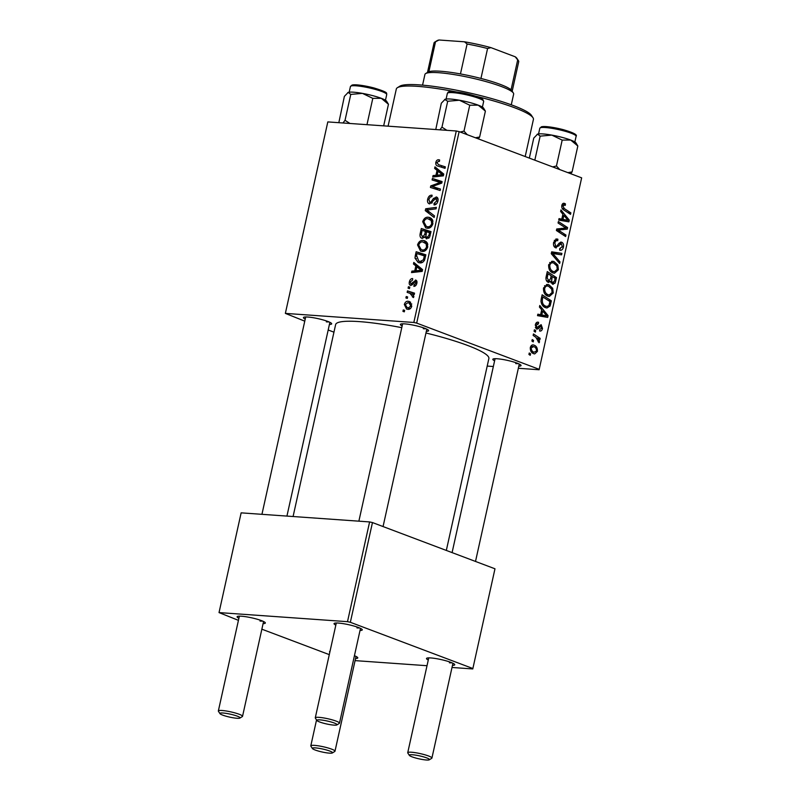<?xml version="1.0" encoding="UTF-8"?>
<svg xmlns="http://www.w3.org/2000/svg" width="800" height="800" viewBox="0 0 800 800"><rect width="100%" height="100%" fill="white"/><g stroke="black" fill="none" stroke-linecap="round" stroke-linejoin="round"><path stroke-width="1.2" d="M494.61 360.82A14.46 2.11 12.5 0 1 493.05 359.04A14.46 2.11 12.5 0 1 497.19 358.76A14.46 2.11 12.5 0 1 511.74 361.44A14.46 2.11 12.5 0 1 520.97 365.23A14.46 2.11 12.5 0 1 518.8 366.18M515.74 363.59A12.39 1.81 -167.5 0 0 518.29 363.61M305.22 319.09A14.46 2.11 12.5 0 1 303.67 317.31A14.46 2.11 12.5 0 1 307.81 317.03A14.46 2.11 12.5 0 1 322.35 319.71A14.46 2.11 12.5 0 1 331.58 323.49A14.46 2.11 12.5 0 1 329.42 324.45M326.35 321.86A12.39 1.81 -167.5 0 0 328.91 321.88M402.16 325.94A14.46 2.11 12.5 0 1 400.6 324.16A14.46 2.11 12.5 0 1 404.74 323.88A14.46 2.11 12.5 0 1 419.29 326.56A14.46 2.11 12.5 0 1 428.52 330.35A14.46 2.11 12.5 0 1 426.35 331.3M423.29 328.71A12.39 1.81 -167.5 0 0 425.84 328.73M293.08 516.53L335.63 324.59A78.48 11.47 12.5 0 1 359.34 321.61A78.48 11.47 12.5 0 1 401.77 327.67M238.89 618.28A14.46 2.11 12.5 0 1 237.34 616.5A14.46 2.11 12.5 0 1 241.48 616.22A14.46 2.11 12.5 0 1 256.03 618.9A14.46 2.11 12.5 0 1 265.25 622.69A14.46 2.11 12.5 0 1 263.09 623.64M260.02 621.06A12.39 1.81 -167.5 0 0 262.58 621.07M354.43 655.71A14.46 2.11 12.5 0 1 357.7 657.57A14.46 2.11 12.5 0 1 355.54 658.52M354.37 655.99A12.39 1.81 -167.5 0 0 355.03 655.95M428.28 660.01A14.46 2.11 12.5 0 1 426.72 658.23A14.46 2.11 12.5 0 1 430.86 657.95A14.46 2.11 12.5 0 1 445.41 660.64A14.46 2.11 12.5 0 1 454.64 664.42A14.46 2.11 12.5 0 1 452.47 665.38M449.41 662.79A12.39 1.81 -167.5 0 0 451.96 662.8M335.83 625.13A14.46 2.11 12.5 0 1 334.27 623.35A14.46 2.11 12.5 0 1 338.42 623.07A14.46 2.11 12.5 0 1 352.96 625.76A14.46 2.11 12.5 0 1 362.19 629.54A14.46 2.11 12.5 0 1 360.02 630.49M356.96 627.91A12.39 1.81 -167.5 0 0 359.51 627.92M534.07 331.24L534.39 329.78L535.71 330.61L535.39 332.1L534.07 331.24M531.9 341.03L532.22 339.58L533.54 340.41L533.21 341.89L531.9 341.03M543.53 287.93L547.55 284.44L548.81 284.73L552.7 288.27L553.25 292.97L549.3 296.49L547.84 296.15C544.74 295.01 543.3 292.27 543.53 287.93M539.43 307.05L539.78 305.48L548.09 315.64L547.69 317.41L537.52 315.65L537.85 314.19L540.61 314.73L541.71 309.77L539.43 307.05M546.05 277.17L547.29 271.58L556.52 277.62L555.13 283.06L552.5 284.15L550.55 281.33L548.2 282.33C546.44 281.48 545.72 279.76 546.05 277.17M553.2 284.32L552.5 284.15M548.78 282.47L548.2 282.33M551.26 253.69L551.67 251.83L561.89 253.37L561.57 254.84L552.81 253.52L560 261.9L559.65 263.46L551.26 253.69M564.44 204.95L562.93 206L564.34 208.6L570.87 212.88L570.54 214.35L563.78 209.93C562.24 209.16 561.58 207.68 561.81 205.48C562.32 203.62 563.24 202.93 564.59 203.44L565.45 203.9L565.26 205.4L562.04 204.72M563.88 203.27L563.27 203.34M558.06 223L558.39 221.53L567.61 227.59L567.27 229.12L558.11 230L565.95 235.06L565.62 236.54L556.4 230.5L556.74 228.97L565.89 228.06L558.06 223M456.28 130.99L327.81 121.91L285.36 313.39L413.83 322.47L456.28 130.99L459.13 131.62L416.68 323.1L539.2 369.33L581.65 177.84L539.2 369.33M459.13 131.62L581.65 177.84M560.62 211.49L560.96 209.92L569.27 220.08L568.88 221.85L558.71 220.09L559.03 218.63L561.79 219.16L562.89 214.21L560.62 211.49M559.68 248.63L562.29 246.64L561.43 243.71L555.54 247.77C553.77 246.82 553.14 245 553.65 242.31L556.72 238.95L557.9 239.23L557.7 240.72L556.18 240.55L554.76 242.83L555.77 246.28L556.7 246.23L559.2 243.07L561.7 242.23C563.32 243.04 563.9 244.67 563.42 247.11C562.75 249.6 561.5 250.61 559.69 250.13L559.7 248.55L560.31 248.73L559.68 248.69M557.39 240.59L554.31 240.42M553.91 246.15L556.7 246.23M561.11 242.1L560.55 242.15M560.34 250.28L559.69 250.13M561.43 243.71L558.64 243.79M556.28 247.94L555.54 247.77M548.68 264.72L552.7 261.23L553.95 261.52L557.84 265.06L558.4 269.76L554.44 273.28L552.99 272.94C549.89 271.8 548.45 269.06 548.68 264.72M538.45 323.85L536.22 325.26L536.88 327.58L541.15 324.67L542.5 328.48C542.01 330.5 541.05 331.33 539.61 330.97L539.81 329.47L541.63 328.08L540.99 326.18L538.09 328.82L536.64 329.06L535.34 324.86C535.9 322.67 536.95 321.82 538.51 322.3L538.45 323.85L535.78 323.55M535.35 327.47L537.56 327.51M540.15 331.08L539.61 330.97M540.99 326.18L538.8 326M537.83 322.14L537.17 322.21M541.23 298.92L542.15 294.79L551.37 300.83L550.08 306.04L546.96 307.99L545.53 307.66C543.03 306.81 541.51 304.67 540.97 301.25L541.23 298.92M530.32 347.52C531.04 345.3 532.24 344.5 533.91 345.13C536.41 345.92 537.58 348.02 537.41 351.42L534.69 353.92L533.7 353.69C531.3 352.88 530.18 350.83 530.32 347.52M533.04 344.93L532.26 345.01M533.14 335.43L533.46 333.96L540.17 338.35L539.85 339.82L538.46 338.9L539.53 341.86L539.06 342.75L535.81 337.24L533.14 335.43M528.92 354.45L529.24 353L530.57 353.82L530.24 355.31L528.92 354.45M487.2 366.08L493.34 366.51M518.34 368.28L539.13 369.75M285.36 313.39L304.76 321.16M328.19 330L333.95 332.17M408.09 288.18L408.41 286.73L409.8 287.13L409.47 288.62L408.09 288.18M405.92 297.97L406.24 296.52L407.63 296.93L407.3 298.41L405.92 297.97M417.54 244.91C418.69 241.73 420.51 240.23 423.03 240.43L424.82 240.8L427.12 242.66L427.75 246.92C426.57 250.2 424.7 251.7 422.13 251.42L420.57 251.09L417.54 244.91L418.67 245.34M413.45 263.99L413.8 262.42L422.58 269.63L422.18 271.4L411.54 272.59L411.87 271.13L414.76 270.86L415.85 265.9L413.45 263.99L417.64 265.57M426.88 238.86L424.81 236.76L422.36 238.36C420.51 238.05 419.75 236.64 420.07 234.11L421.31 228.52L431.01 231.6L429.62 237.1L426.17 238.71M422.36 238.36L421.7 238.21M425.28 210.63L425.69 208.78L436.38 207.36L436.06 208.83L426.89 210.04L434.49 215.89L434.15 217.45L425.28 210.63L430.08 212.44M437.93 166.08C436.3 165.79 435.6 164.59 435.82 162.46C436.33 160.57 437.29 159.67 438.71 159.77L439.61 159.96L439.42 161.42L438.56 161.23L437 162.64L438.5 164.68L445.36 166.87L445.03 168.34L437.61 165.97M444.06 166.78L445.29 167.17M432.08 179.94L432.41 178.47L442.1 181.58L441.76 183.11L432.2 186.49L440.44 189.05L440.11 190.52L430.42 187.44L430.76 185.91L440.31 182.5L432.08 179.94M434.63 168.43L434.98 166.86L443.76 174.07L443.37 175.84L432.73 177.03L433.05 175.57L435.94 175.3L437.04 170.34L434.63 168.43L438.82 170.01M437.25 197.41L436.07 196.97C437.78 197.27 438.39 198.64 437.91 201.06C437.24 203.58 435.95 204.87 434.05 204.93L434.04 203.45L436.73 200.93L435.81 198.42L429.69 203.88C427.83 203.48 427.16 201.95 427.66 199.29C428.42 196.37 429.89 195.01 432.08 195.21L431.88 196.67L430.29 196.93L428.83 199.47L429.91 202.42L430.89 202.11L433.47 198.45L436.71 197.1M431.78 203.18L429.58 202.35L431.82 203.14M438.07 199.22L435.81 198.42M429.69 203.88L429.03 203.74M422.69 221.7C423.83 218.52 425.66 217.02 428.17 217.22L429.97 217.59L432.27 219.45L432.89 223.7C431.72 226.99 429.84 228.49 427.27 228.21L425.72 227.88L422.69 221.7L423.81 222.12M416.3 280.37L415.43 280.04C416.74 280.3 417.22 281.36 416.87 283.23C416.38 285.26 415.38 286.31 413.88 286.38L414.07 284.92L415.95 283.1L415.27 281.5L412.26 284.78L410.75 285.42C409.39 285.05 408.92 283.86 409.36 281.84C409.91 279.63 411.01 278.54 412.64 278.56L412.59 280.02L410.27 281.98L410.99 283.96L415.89 280.14M412.46 284.56L410.75 283.91L412.49 284.53M416.99 282.12L415.27 281.5M415.25 255.86L416.17 251.73L425.86 254.81L424.56 260.07C423.27 262.23 421.7 263.16 419.83 262.86L418.21 262.52L415 258.12L415.25 255.86L416.39 256.3M404.33 304.5C405.07 302.22 406.31 301.13 408.06 301.25L409.5 301.55L411.78 306.18C410.99 308.48 409.71 309.54 407.92 309.35L406.6 309.07L404.33 304.5L405.22 304.83M407.16 292.38L407.48 290.91L414.53 293.15L414.21 294.62L412.75 294.14L413.9 296.61L413.41 297.58L409.96 293.32L407.16 292.38M413.12 294.5L409.96 293.32M402.94 311.39L403.26 309.94L404.65 310.34L404.33 311.83L402.94 311.39M369.61 521.93L241.14 512.85L219.03 612.59L347.5 621.67L369.61 521.93L372.46 522.56L350.35 622.29L472.87 668.52L494.98 568.79L472.87 668.52M372.46 522.56L494.98 568.79M355.07 660.62L427.01 665.71M452.01 667.47L472.8 668.94M219.03 612.59L238.43 620.35M261.86 629.19L329.29 654.63M329.83 652.2A14.46 2.11 12.5 0 1 329.78 651.38A14.46 2.11 12.5 0 1 330.03 651.26M350.35 622.29L347.5 621.67M425.98 333A78.48 11.47 12.5 0 1 488.87 358.56L446.33 550.43M416.68 323.1L413.83 322.47M437.71 181.78L437.98 180.58L432.41 178.47M437.98 180.58L442.03 181.88M434.77 187.21L437.77 188.59L432.2 186.49M436.06 189.23L436.32 188.05M432.27 186.48L430.76 185.91M439.12 184.12L437.28 183.42M441.77 183.05L440.31 182.5M435.96 176.67L433.05 175.57M438.74 176.36L435.94 175.3M441.09 171.87L437.04 170.34M440.66 173.37L438.06 171.22L437.18 175.18L442.49 174.67L440.66 173.37L443.67 174.5M442.2 172.79L438.06 171.22M443.54 175.07L442.49 174.67M439.94 176.22L437.18 175.18M439.59 160.1L438.71 159.77M442 167.38L441.28 165.75M436.95 162.89L435.82 162.46M428.78 199.71L427.66 199.29M432.28 202.63L430.89 202.11M434.75 198.93L433.47 198.45M436.11 204.23L434.04 203.45M436.16 204.19L434.27 203.48M437.84 201.35L436.73 200.93M428.63 209.89L425.69 208.78M431.38 219.76L432.26 219.44M431.4 218.44L428.17 217.22M428.93 228.08L428.5 227.28M431.23 220.54L427.8 218.67C426.01 218.52 424.69 219.6 423.86 221.89L426.38 226.48L427.71 226.76C429.52 226.95 430.86 225.89 431.71 223.57L431.23 220.54L432.97 221.19M432.82 223.99L431.71 223.57M430.07 227.65L427.71 226.76M421.25 234.56L420.07 234.11M426.62 231.78L426.88 230.62L421.31 228.52M426.88 230.62L430.94 231.91M428.75 238.25L424.81 236.76M429.55 232.71L426.53 231.75L425.9 236.5L427.15 237.41L429 235.2L429.55 232.71L430.67 233.13M430.11 235.62L429 235.2M428.93 238.08L426.7 237.31L428.88 238.13M425.39 231.39L422.12 230.35L421.25 234.51L422.71 236.91L424.71 234.47L425.39 231.39L426.51 231.81M425.86 234.9L424.71 234.47M424.3 237.51L422.29 236.82L424.25 237.56M412.8 284.12L411.7 283.71M415.76 285.56L414.07 284.92M416.82 283.43L415.95 283.1M410.23 282.17L409.36 281.84M414.77 272.23L411.87 271.13M417.56 271.92L414.76 270.86M419.9 267.43L415.85 265.9M419.48 268.93L416.87 266.79L416 270.74L421.31 270.24L419.48 268.93L422.48 270.06M421.02 268.35L416.87 266.79M422.36 270.63L421.31 270.24M418.76 271.79L416 270.74M421.48 254.99L421.74 253.83L416.17 251.73M421.74 253.83L425.79 255.12M421.38 262.75L420.92 261.92M416.39 258.65L415 258.12M424.4 255.92L416.97 253.56L416.56 255.43L418.76 261.1L420.22 261.41L423.36 259.85L424.4 255.92L425.52 256.34M424.47 260.27L423.36 259.85M422.59 262.3L420.22 261.41M426.24 242.97L427.12 242.65M426.25 241.65L423.03 240.43M423.78 251.29L423.36 250.49M426.09 243.75L422.65 241.88C420.86 241.73 419.55 242.81 418.71 245.1L421.23 249.69L422.56 249.97C424.38 250.16 425.71 249.1 426.56 246.78L426.09 243.75L427.82 244.4M427.68 247.2L426.56 246.78M424.92 250.86L422.56 249.97M410.65 302.23L408.06 301.25M410.86 306.05L408.99 302.96L407.85 302.71L405.26 304.57L407.25 307.68L408.25 307.9L410.86 306.05L411.73 306.38M410.29 308.67L408.25 307.9M407.61 297.04L406.24 296.52M412.8 294.15L413.05 293.01L407.48 290.91M413.05 293.01L414.46 293.46M413.56 297.36L412.38 296.92M413.9 296.63L412.78 296.2M409.78 287.24L408.41 286.73M404.63 310.45L403.26 309.94M564.69 227.39L567.61 227.59M561.5 228.36L567.27 229.12M561.43 228.71L556.66 229.32M556.54 229.89L558.11 230M557.6 231.28L560.55 231.49M563.06 234.86L565.95 235.06M567.65 219.97L569.27 220.08M563.35 220.03L563.17 220.86M558.96 218.96L561.79 219.16M558.89 219.27L568.05 220.36L563.86 215.43L562.98 219.39L568.05 220.36M562.64 215.35L563.86 215.43M558.93 219.1L562.98 219.39M562.68 203.7L565.45 203.9M561.73 205.92L562.93 206M567.98 212.68L570.87 212.88M555.74 239.08L557.9 239.23M553.56 242.75L554.76 242.83M562.18 247.03L563.42 247.11M551.57 252.29L561.89 253.37M556.05 252.96L555.81 254.04M551.32 253.41L552.81 253.52M558.2 261.77L560 261.9M551.55 261.35L553.95 261.52M556.28 264.94L557.84 265.06M557.16 269.67L558.4 269.76M550.57 271.33L554.41 271.76L557.27 269.28L556.84 265.91L553.59 262.95L549.69 262.53M548.59 265.17L549.79 265.25C549.76 268.61 550.97 270.7 553.42 271.53M553.59 262.95C551.88 262.29 550.61 263.06 549.79 265.25M553.63 277.41L556.52 277.62M550.95 282.77L555.13 283.06M546.7 281.06L550.55 281.33M550.84 282.55L552.78 282.69L554.56 280.87L555.11 278.38L552.24 276.5L551.6 281.37L553.16 282.77L550.87 282.61M551.02 276.41L552.24 276.5M546.67 281.02L551.6 281.37M546.51 280.75L548.54 280.89L550.48 278.87L551.16 275.79L548.05 273.75L547.18 277.92L548.96 280.99L546.55 280.82M546.83 273.67L548.05 273.75M545.95 277.84L547.18 277.92M537.08 322.24L538.64 322.35M535.28 325.2L536.22 325.26M541.54 328.41L542.5 328.48M536.03 328.67L538.09 328.82M546.46 315.53L548.09 315.64M542.17 315.59L541.98 316.42M537.77 314.53L540.61 314.73M537.71 314.83L546.87 315.92L542.67 310.99L541.79 314.95L546.87 315.92M541.46 310.91L542.67 310.99M537.74 314.67L541.79 314.95M548.49 300.62L551.37 300.83M548.58 305.93L550.08 306.04M549.97 301.59L542.9 296.96L542.49 298.83C541.88 302.77 543.03 305.24 545.92 306.23L547.03 306.49L548.93 305.47L549.97 301.59M541.69 296.88L542.9 296.96M543.07 306.03L545.92 306.23M541.27 298.74L542.49 298.83M546.41 284.56L548.81 284.73M551.13 288.15L552.7 288.27M552.02 292.88L553.25 292.97M545.43 294.54L549.27 294.97L552.12 292.49L551.7 289.12L548.44 286.16L544.54 285.74M543.45 288.38L544.65 288.46C544.61 291.82 545.82 293.91 548.27 294.74M548.44 286.16C546.73 285.5 545.47 286.27 544.65 288.46M536.44 351.36L537.41 351.42M531.43 352.06L534.02 352.24L536.54 351.03C536.46 348.62 535.52 347.15 533.7 346.62L530.78 346.28M530.27 347.8L531.21 347.86C531.32 350.21 532.26 351.67 534.02 352.24L531.55 352.2M533.7 346.62L531.21 347.86M532.06 340.3L533.54 340.41M536.99 338.13L540.17 338.35M537.7 338.85L538.46 338.9M538.08 341.75L539.53 341.86M534.23 330.51L535.71 330.61M529.08 353.72L530.57 353.82M223.04 713.01A10.33 1.51 -167.5 0 0 219.98 713.65A10.33 1.51 -167.5 0 0 226.58 716.35A10.33 1.51 -167.5 0 0 236.96 718.27A10.33 1.51 -167.5 0 0 239.92 718.07A10.33 1.51 -167.5 0 0 234.79 715.32A10.33 1.51 -167.5 0 0 223.04 713.01M219.98 713.65L218.42 711.26A12.39 1.81 12.5 0 1 218.35 710.96A12.39 1.81 12.5 0 1 222.09 710.49A12.39 1.81 12.5 0 1 235.39 713.03A12.39 1.81 12.5 0 1 242.54 716.33A12.39 1.81 12.5 0 1 242.35 716.56L239.92 718.07M315.49 747.9A10.33 1.51 -167.5 0 0 312.43 748.53A10.33 1.51 -167.5 0 0 319.02 751.23A10.33 1.51 -167.5 0 0 329.41 753.15A10.33 1.51 -167.5 0 0 332.37 752.95A10.33 1.51 -167.5 0 0 327.24 750.2A10.33 1.51 -167.5 0 0 315.49 747.9M312.43 748.53L310.87 746.14A12.39 1.81 12.5 0 1 310.8 745.85A12.39 1.81 12.5 0 1 314.54 745.38A12.39 1.81 12.5 0 1 327.84 747.91A12.39 1.81 12.5 0 1 334.99 751.21A12.39 1.81 12.5 0 1 334.8 751.44L332.37 752.95M333.9 725.12A10.33 1.51 -167.5 0 0 336.86 724.92A10.33 1.51 -167.5 0 0 331.73 722.17A10.33 1.51 -167.5 0 0 319.97 719.87A10.33 1.51 -167.5 0 0 316.92 720.5A10.33 1.51 -167.5 0 0 323.51 723.2A10.33 1.51 -167.5 0 0 333.9 725.12M316.92 720.5L315.35 718.11A12.39 1.81 12.5 0 1 315.28 717.82A12.39 1.81 12.5 0 1 319.02 717.35A12.39 1.81 12.5 0 1 332.32 719.88A12.39 1.81 12.5 0 1 339.48 723.18A12.39 1.81 12.5 0 1 339.28 723.41L336.86 724.92M426.35 760A10.33 1.51 -167.5 0 0 429.31 759.8A10.33 1.51 -167.5 0 0 424.17 757.05A10.33 1.51 -167.5 0 0 412.42 754.75A10.33 1.51 -167.5 0 0 409.36 755.38A10.33 1.51 -167.5 0 0 415.96 758.08A10.33 1.51 -167.5 0 0 426.35 760M409.36 755.38L407.8 752.99A12.39 1.81 12.5 0 1 407.73 752.7A12.39 1.81 12.5 0 1 411.47 752.23A12.39 1.81 12.5 0 1 424.77 754.76A12.39 1.81 12.5 0 1 431.92 758.06A12.39 1.81 12.5 0 1 431.73 758.29L429.31 759.8M367.4 124.71L365.88 124.6M338.83 122.69L344.38 96.35L348.24 92.38L350.77 94.41L362.45 93.38L372.8 98.36L381.29 98.31L388.45 104.27L386.59 101.19A20.1 2.94 -167.5 0 0 381.29 98.31A20.1 2.94 -167.5 0 0 362.45 93.38A20.1 2.94 -167.5 0 0 348.24 92.38L347.77 92.58A20.1 2.94 12.5 0 1 348.24 92.38M383.67 125.86L388.45 104.27M367.06 124.27L372.8 98.36M349.96 123.47L345.03 120.31L350.77 94.41M345.03 120.31L342.97 122.98M478.31 138.85L479.64 137.02L475.4 137.76M435.76 129.54L441.32 103.2L445.17 99.23A20.1 2.94 -167.5 0 0 444.7 99.43A20.1 2.94 -167.5 0 0 444.65 99.46M444.7 99.43L447.7 101.26L459.39 100.23L469.74 105.21L478.23 105.16L485.39 111.12L483.52 108.04A20.1 2.94 -167.5 0 0 478.23 105.16A20.1 2.94 -167.5 0 0 459.39 100.23A20.1 2.94 12.5 0 0 445.17 99.23M446.9 130.32L441.96 127.16L439.9 129.83M441.96 127.16L447.7 101.26M479.64 137.02L485.39 111.12M467.28 134.69L463.99 131.12L469.74 105.21M463.99 131.12L460.23 132.03M570.68 140.04A20.1 2.94 -167.5 0 0 562 137.35A20.1 2.94 -167.5 0 0 551.83 135.11L562.19 140.09L570.68 140.04L577.83 146L575.97 142.92A20.1 2.94 12.5 0 0 570.68 140.04M570.76 173.73L572.09 171.91L567.85 172.64M572.09 171.91L577.83 146M559.73 169.57L556.44 166L562.19 140.09M556.44 166L552.68 166.91M540.15 136.14L551.83 135.11A20.1 2.94 -167.5 0 0 537.62 134.11L540.15 136.14L534.82 160.17M529.33 158.1L533.76 138.09L537.62 134.11A20.1 2.94 -167.5 0 0 537.15 134.31A20.1 2.94 -167.5 0 0 537.1 134.34M456.57 91.98A70.22 10.26 -167.5 0 0 417.53 86.35A70.22 10.26 -167.5 0 0 397.4 87.7L399.82 86.19A68.15 9.96 12.5 0 1 419.37 84.88A68.15 9.96 12.5 0 1 487.93 97.53A68.15 9.96 12.5 0 1 531.44 115.37L533 117.76A70.22 10.26 -167.5 0 0 475.48 96.13M397.4 87.7A70.22 10.26 -167.5 0 0 396.32 89.01L388.08 126.17M525.19 156.54L533.42 119.41A70.22 10.26 -167.5 0 0 533 117.76M425.63 73.58L428.06 72.07A43.37 6.34 12.5 0 1 428.88 71.7A43.37 6.34 12.5 0 1 460.46 73.93A43.37 6.34 12.5 0 1 480.95 78.44A43.37 6.34 12.5 0 1 500.39 84.44A43.37 6.34 12.5 0 1 511.07 89.81A43.37 6.34 12.5 0 1 511.81 90.64L513.38 93.03A45.43 6.64 -167.5 0 0 501.41 86.53A45.43 6.64 -167.5 0 0 456.58 75A45.43 6.64 -167.5 0 0 425.63 73.58A45.43 6.64 -167.5 0 0 424.93 74.43L422.56 85.14M511.28 104.8L513.65 94.1A45.43 6.64 -167.5 0 0 513.38 93.03M511.07 89.81L517.7 59.89L515.22 56.79A41.3 6.04 12.5 0 1 516.89 58.33L518.45 60.72A43.37 6.34 -167.5 0 0 517.7 59.89M460.46 73.93L467.1 44.01L464.47 41.8A41.3 6.04 12.5 0 1 490.95 47.63L515.22 56.79M490.95 47.63L487.58 48.52A43.37 6.34 -167.5 0 0 467.1 44.01M480.95 78.44L487.58 48.52M439.02 40L435.52 41.78A43.37 6.34 -167.5 0 0 434.69 42.15L437.12 40.64A41.3 6.04 12.5 0 1 439.02 40L464.47 41.8M428.88 71.7L435.52 41.78M434.69 42.15A43.37 6.34 -167.5 0 0 434.03 42.96L427.49 72.42M512.18 91.2L518.71 61.74A43.37 6.34 -167.5 0 0 518.45 60.72M442.67 175.92L439.86 174.86M433.6 200.62L432.34 200.14M413.71 282.74L412.71 282.36M421.48 271.48L418.68 270.42M425.05 258.45L423.94 258.03M557.33 229.23L563.17 229.64M556.57 229.72L560.18 229.97M559.7 219.4L565.54 219.81M562.23 208.45L564.34 208.6M557.07 245.91L558.87 246.04M552.66 255.31L554.52 255.45M554.51 281.1L555.72 281.19M550.5 278.77L551.71 278.86M546.23 276.39L547.44 276.47M538.11 326.97L539.49 327.07M538.52 314.96L544.36 315.38M549.38 304.22L550.6 304.3M373.7 88.97A18.59 2.72 -167.5 0 0 350.44 86.5L352.06 85.06C355.25 84.28 362.46 85.22 373.67 87.87C390.59 92.98 385.75 93.28 386.73 94.55A18.59 2.72 -167.5 0 0 373.7 88.97M351.93 85.81A17.35 2.53 12.5 0 1 373.62 87.87M483.16 100.54A18.59 2.72 -167.5 0 0 463.66 94.21A18.59 2.72 -167.5 0 0 447.37 93.35C448.73 92.38 445.69 91.02 457.42 92.09C467.5 93.27 481.81 97.72 482.79 99.39L483.67 101.4A18.59 2.72 -167.5 0 0 483.16 100.54M448.87 92.66A17.35 2.53 12.5 0 1 463.3 93.07A17.35 2.53 12.5 0 1 482.25 99.14M539.82 128.23L541.44 126.79C544.63 126.02 551.84 126.95 563.05 129.6C573.23 132.56 577.58 134.79 576.12 136.28A18.59 2.72 -167.5 0 0 563.08 130.7A18.59 2.72 -167.5 0 0 539.82 128.23L538.56 133.92M541.32 127.54A17.35 2.53 12.5 0 1 563.01 129.6M429.33 218.98L432.69 220.25M426.38 226.48L429.82 227.78M418.76 261.1L422.31 262.44M424.19 242.19L427.54 243.46M421.23 249.69L424.67 250.99M408.99 302.96L411.79 304.01M407.25 307.68L410.15 308.77M556.85 240.47L554.38 240.3M556.11 246.36L553.94 246.21M561.14 243.64L558.87 243.48M554.41 271.76L550.74 271.5M537.1 327.63L535.36 327.51M540.62 326.1L538.82 325.97M547.03 306.49L543.26 306.23M549.27 294.97L545.59 294.71M305.7 316.96L261.94 514.32M239.37 616.15L218.35 710.96M329.89 322.32L286.93 516.09M263.56 621.52L242.54 716.33M310.8 745.85L316.54 719.93M334.99 751.21L356.01 656.4M339.48 723.18L360.49 628.37M383.06 526.56L426.82 329.18M315.28 717.82L336.3 623.01M358.87 521.18L402.63 323.81M519.27 364.06L475.51 561.44M452.94 663.25L431.92 758.06M495.08 358.69L452.09 552.61M428.75 657.89L407.73 752.7M350.44 86.5L349.18 92.19M386.73 94.55L385.47 100.24M447.37 93.35L446.11 99.04M483.67 101.4L482.41 107.09M576.12 136.28L574.85 141.97"/></g></svg>
